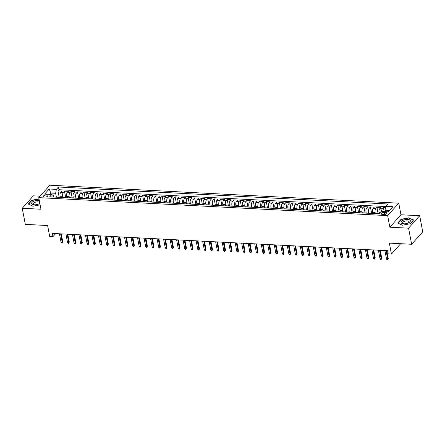 <?xml version="1.0" encoding="UTF-8"?>
<svg xmlns="http://www.w3.org/2000/svg" width="445" height="445" viewBox="0 0 445 445"><rect width="100%" height="100%" fill="white"/><g stroke="black" fill="none" stroke-linecap="round" stroke-linejoin="round"><path stroke-width="0.67" d="M44.711 197.074A2.325 1.007 -10.8 0 0 47.96 195.561A2.325 1.007 -10.8 0 0 46.63 194.921A2.325 1.007 -10.8 0 0 43.388 196.434A2.325 1.007 -10.8 0 0 44.711 197.074M40.061 196.178L33.358 195.833L22.25 208.271L25.321 224.369L47.615 225.52L49.701 236.467L52.961 236.634L55.681 233.586M398.753 203.17L49.857 185.203L38.754 197.647L387.645 215.614L398.753 203.17L400.967 214.763L389.859 227.206L408.571 228.168L419.68 215.725L400.967 214.763M419.68 215.725L422.75 231.828L411.642 244.266L389.353 243.12L391.439 254.067L400.689 243.704M408.571 228.168L411.642 244.266M385.47 207.715L383.423 207.609L384.185 211.603M379.207 213.628L379.018 212.627A2.909 1.29 -87.1 0 1 379.724 208.705L380.82 207.476L376.915 207.275L378.122 213.606M372.732 213.472L372.504 212.287A2.909 1.29 92.9 0 1 373.216 208.366L374.312 207.142L370.407 206.942L371.614 213.266M366.224 213.138L365.996 211.954A2.909 1.29 92.9 0 1 366.708 208.032L367.804 206.803L363.899 206.602L365.106 212.933M359.716 212.805L359.488 211.62A2.909 1.29 92.9 0 1 360.2 207.698L361.29 206.469L357.385 206.269L358.592 212.599M353.202 212.465L352.98 211.28A2.909 1.29 92.9 0 1 353.686 207.364L354.782 206.135L350.877 205.935L352.084 212.265M346.694 212.132L346.471 210.947A2.909 1.29 92.9 0 1 347.178 207.025L348.274 205.801L344.369 205.601L345.576 211.926M340.186 211.798L339.958 210.613A2.909 1.29 92.9 0 1 340.67 206.691L341.766 205.462L337.861 205.262L339.068 211.592M333.678 211.464L333.45 210.279A2.909 1.29 92.9 0 1 334.162 206.358L335.257 205.128L331.353 204.928L332.56 211.258M327.17 211.125L326.942 209.94A2.909 1.29 92.9 0 1 327.654 206.024L328.744 204.795L324.839 204.594L326.046 210.924M320.656 210.791L320.433 209.606A2.909 1.29 92.9 0 1 321.14 205.685L322.236 204.461L318.331 204.255L319.538 210.585M314.148 210.457L313.925 209.272A2.909 1.29 92.9 0 1 314.632 205.351L315.728 204.121L311.823 203.921L313.03 210.251M307.64 210.118L307.412 208.939A2.909 1.29 92.9 0 1 308.124 205.017L309.219 203.788L305.315 203.588L306.522 209.918M301.132 209.784L300.903 208.599A2.909 1.29 92.9 0 1 301.615 204.678L302.711 203.454L298.806 203.254L300.013 209.584M294.623 209.45L294.395 208.266A2.909 1.29 92.9 0 1 295.107 204.344L296.198 203.12L292.293 202.914L293.5 209.245M288.11 209.117L287.887 207.932A2.909 1.29 92.9 0 1 288.594 204.01L289.689 202.781L285.785 202.581L286.992 208.911M281.602 208.777L281.379 207.598A2.909 1.29 92.9 0 1 282.086 203.677L283.181 202.447L279.276 202.247L280.483 208.577M275.093 208.444L274.865 207.259A2.909 1.29 92.9 0 1 275.577 203.337L276.673 202.113L272.768 201.913L273.975 208.243M268.585 208.11L268.357 206.925A2.909 1.29 92.9 0 1 269.069 203.003L270.165 201.78L266.26 201.574L267.467 207.904M262.077 207.776L261.849 206.591A2.909 1.29 92.9 0 1 262.561 202.67L263.651 201.44L259.747 201.24L260.954 207.57M255.564 207.437L255.341 206.258A2.909 1.29 92.9 0 1 256.047 202.336L257.143 201.107L253.238 200.906L254.445 207.237M249.055 207.103L248.833 205.918A2.909 1.29 92.9 0 1 249.539 201.997L250.635 200.773L246.73 200.573L247.937 206.897M242.547 206.769L242.319 205.584A2.909 1.29 92.9 0 1 243.031 201.663L244.127 200.434L240.222 200.233L241.429 206.563M236.039 206.436L235.811 205.251A2.909 1.29 92.9 0 1 236.523 201.329L237.619 200.1L233.714 199.9L234.921 206.23M229.531 206.096L229.303 204.911A2.909 1.29 92.9 0 1 230.015 200.995L231.111 199.766L227.2 199.566L228.407 205.896M223.017 205.762L222.795 204.578A2.909 1.29 92.9 0 1 223.501 200.656L224.597 199.432L220.692 199.232L221.899 205.557M216.509 205.429L216.287 204.244A2.909 1.29 92.9 0 1 216.993 200.322L218.089 199.093L214.184 198.893L215.391 205.223M210.001 205.095L209.773 203.91A2.909 1.29 92.9 0 1 210.485 199.989L211.581 198.759L207.676 198.559L208.883 204.889M203.493 204.756L203.265 203.571A2.909 1.29 92.9 0 1 203.977 199.655L205.073 198.426L201.168 198.225L202.375 204.555M196.985 204.422L196.757 203.237A2.909 1.29 92.9 0 1 197.469 199.316L198.565 198.092L194.654 197.886L195.861 204.216M190.471 204.088L190.249 202.903A2.909 1.29 92.9 0 1 190.955 198.982L192.051 197.752L188.146 197.552L189.353 203.882M183.963 203.749L183.74 202.57A2.909 1.29 92.9 0 1 184.447 198.648L185.543 197.419L181.638 197.218L182.845 203.549M177.455 203.415L177.227 202.23A2.909 1.29 92.9 0 1 177.939 198.309L179.035 197.085L175.13 196.885L176.337 203.215M170.947 203.081L170.719 201.897A2.909 1.29 92.9 0 1 171.431 197.975L172.527 196.751L168.622 196.545L169.829 202.876M164.439 202.748L164.211 201.563A2.909 1.29 92.9 0 1 164.923 197.641L166.018 196.412L162.108 196.212L163.315 202.542M157.925 202.408L157.702 201.229A2.909 1.29 92.9 0 1 158.409 197.307L159.505 196.078L155.6 195.878L156.807 202.208M151.417 202.075L151.194 200.89A2.909 1.29 92.9 0 1 151.901 196.968L152.997 195.744L149.092 195.544L150.299 201.874M144.909 201.741L144.681 200.556A2.909 1.29 92.9 0 1 145.393 196.634L146.488 195.405L142.584 195.205L143.791 201.535M138.401 201.407L138.173 200.222A2.909 1.29 92.9 0 1 138.885 196.301L139.98 195.071L136.075 194.871L137.282 201.201M131.892 201.068L131.664 199.883A2.909 1.29 92.9 0 1 132.376 195.967L133.472 194.738L129.562 194.537L130.769 200.867M125.379 200.734L125.156 199.549A2.909 1.29 92.9 0 1 125.863 195.628L126.959 194.404L123.054 194.204L124.261 200.528M118.871 200.4L118.648 199.215A2.909 1.29 92.9 0 1 119.355 195.294L120.45 194.065L116.546 193.864L117.753 200.194M112.363 200.066L112.134 198.882A2.909 1.29 92.9 0 1 112.846 194.96L113.942 193.731L110.037 193.531L111.244 199.861M105.854 199.727L105.626 198.542A2.909 1.29 92.9 0 1 106.338 194.626L107.434 193.397L103.529 193.197L104.736 199.527M99.346 199.393L99.118 198.209A2.909 1.29 92.9 0 1 99.83 194.287L100.926 193.063L97.016 192.857L98.223 199.188M92.833 199.06L92.61 197.875A2.909 1.29 92.9 0 1 93.317 193.953L94.412 192.724L90.507 192.524L91.715 198.854M86.324 198.72L86.102 197.541A2.909 1.29 92.9 0 1 86.808 193.619L87.904 192.39L83.999 192.19L85.206 198.52M79.816 198.387L79.588 197.202A2.909 1.29 92.9 0 1 80.3 193.28L81.396 192.056L77.491 191.856L78.698 198.186M73.308 198.053L73.08 196.868A2.909 1.29 92.9 0 1 73.792 192.946L74.888 191.723L70.983 191.517L72.19 197.847M66.8 197.719L66.572 196.534A2.909 1.29 92.9 0 1 67.284 192.613L68.38 191.383L64.469 191.183L65.676 197.513M391.439 254.067L388.185 253.9L387.567 250.68L52.343 233.414L52.961 236.634M385.798 212.421L384.363 212.348A2.253 0.973 -10.8 0 0 381.22 213.811A2.253 0.973 -10.8 0 0 382.505 214.434L383.935 214.507A2.253 0.973 -10.8 0 0 387.083 213.044A2.253 0.973 -10.8 0 0 385.798 212.421L386.115 214.09M53.734 197.046L53.478 195.711L51.787 194.482L49.69 196.835L379.057 213.8L381.154 211.447L388.318 211.814L392.879 206.703L385.72 206.335L387.818 203.982L58.451 187.017L56.348 189.37L55.642 193.291L51.086 193.058L49.901 194.387M51.787 194.482L44.628 194.115L49.189 189.003L56.348 189.37M62.895 197.519L62.667 196.334A2.909 1.29 -87.1 0 1 63.374 192.412L64.469 191.183M60.286 197.38L60.064 196.201L62.667 196.334M69.403 197.853L69.175 196.668A2.909 1.29 -87.1 0 1 69.887 192.746L70.983 191.517M75.911 198.186L75.683 197.002A2.909 1.29 -87.1 0 1 76.395 193.08L77.491 191.856M82.42 198.52L82.197 197.335A2.909 1.29 -87.1 0 1 82.903 193.419L83.999 192.19M88.928 198.859L88.705 197.675A2.909 1.29 -87.1 0 1 89.412 193.753L90.507 192.524M95.441 199.193L95.213 198.008A2.909 1.29 -87.1 0 1 95.92 194.087L97.016 192.857M101.95 199.527L101.721 198.342A2.909 1.29 -87.1 0 1 102.433 194.421L103.529 193.197M108.458 199.861L108.23 198.681A2.909 1.29 -87.1 0 1 108.942 194.76L110.037 193.531M114.966 200.2L114.743 199.015A2.909 1.29 -87.1 0 1 115.45 195.094L116.546 193.864M121.474 200.534L121.251 199.349A2.909 1.29 -87.1 0 1 121.958 195.427L123.054 194.204M127.988 200.867L127.76 199.683A2.909 1.29 -87.1 0 1 128.466 195.761L129.562 194.537M134.496 201.201L134.268 200.022A2.909 1.29 -87.1 0 1 134.98 196.1L136.075 194.871M141.004 201.541L140.776 200.356A2.909 1.29 -87.1 0 1 141.488 196.434L142.584 195.205M147.512 201.874L147.289 200.689A2.909 1.29 -87.1 0 1 147.996 196.768L149.092 195.544M154.02 202.208L153.798 201.023A2.909 1.29 -87.1 0 1 154.504 197.107L155.6 195.878M160.534 202.547L160.306 201.363A2.909 1.29 -87.1 0 1 161.012 197.441L162.108 196.212M167.042 202.881L166.814 201.696A2.909 1.29 -87.1 0 1 167.526 197.775L168.622 196.545M173.55 203.215L173.322 202.03A2.909 1.29 -87.1 0 1 174.034 198.108L175.13 196.885M180.058 203.549L179.836 202.364A2.909 1.29 -87.1 0 1 180.542 198.448L181.638 197.218M186.566 203.888L186.344 202.703A2.909 1.29 -87.1 0 1 187.05 198.782L188.146 197.552M193.08 204.222L192.852 203.037A2.909 1.29 -87.1 0 1 193.558 199.115L194.654 197.886M199.588 204.555L199.36 203.371A2.909 1.29 -87.1 0 1 200.072 199.449L201.168 198.225M206.096 204.889L205.868 203.704A2.909 1.29 -87.1 0 1 206.58 199.788L207.676 198.559M212.604 205.228L212.382 204.044A2.909 1.29 -87.1 0 1 213.088 200.122L214.184 198.893M219.112 205.562L218.89 204.377A2.909 1.29 -87.1 0 1 219.596 200.456L220.692 199.232M225.626 205.896L225.398 204.711A2.909 1.29 -87.1 0 1 226.105 200.79L227.2 199.566M232.134 206.23L231.906 205.05A2.909 1.29 -87.1 0 1 232.618 201.129L233.714 199.9M238.642 206.569L238.414 205.384A2.909 1.29 -87.1 0 1 239.126 201.463L240.222 200.233M245.151 206.903L244.928 205.718A2.909 1.29 -87.1 0 1 245.634 201.796L246.73 200.573M251.659 207.237L251.436 206.052A2.909 1.29 -87.1 0 1 252.143 202.13L253.238 200.906M258.172 207.57L257.944 206.391A2.909 1.29 -87.1 0 1 258.651 202.469L259.747 201.24M264.68 207.91L264.452 206.725A2.909 1.29 -87.1 0 1 265.164 202.803L266.26 201.574M271.189 208.243L270.961 207.059A2.909 1.29 -87.1 0 1 271.673 203.137L272.768 201.913M277.697 208.577L277.474 207.392A2.909 1.29 -87.1 0 1 278.181 203.476L279.276 202.247M284.205 208.916L283.982 207.732A2.909 1.29 -87.1 0 1 284.689 203.81L285.785 202.581M290.719 209.25L290.49 208.065A2.909 1.29 -87.1 0 1 291.197 204.144L292.293 202.914M297.227 209.584L296.999 208.399A2.909 1.29 -87.1 0 1 297.711 204.478L298.806 203.254M303.735 209.918L303.507 208.733A2.909 1.29 -87.1 0 1 304.219 204.817L305.315 203.588M310.243 210.257L310.02 209.072A2.909 1.29 -87.1 0 1 310.727 205.151L311.823 203.921M316.751 210.591L316.529 209.406A2.909 1.29 -87.1 0 1 317.235 205.484L318.331 204.255M323.265 210.924L323.037 209.74A2.909 1.29 -87.1 0 1 323.743 205.818L324.839 204.594M329.773 211.258L329.545 210.079A2.909 1.29 -87.1 0 1 330.257 206.157L331.353 204.928M336.281 211.597L336.053 210.413A2.909 1.29 -87.1 0 1 336.765 206.491L337.861 205.262M342.789 211.931L342.567 210.746A2.909 1.29 -87.1 0 1 343.273 206.825L344.369 205.601M349.297 212.265L349.075 211.08A2.909 1.29 -87.1 0 1 349.781 207.159L350.877 205.935M355.811 212.599L355.583 211.419A2.909 1.29 -87.1 0 1 356.289 207.498L357.385 206.269M362.319 212.938L362.091 211.753A2.909 1.29 -87.1 0 1 362.803 207.832L363.899 206.602M368.827 213.272L368.599 212.087A2.909 1.29 -87.1 0 1 369.311 208.165L370.407 206.942M375.335 213.606L375.113 212.421A2.909 1.29 -87.1 0 1 375.819 208.499L376.915 207.275M381.526 211.464A2.909 1.29 -87.1 0 1 382.327 208.839L383.423 207.609M385.682 206.547L58.968 189.72L57.961 190.849L59.168 197.18M60.064 196.201A2.909 1.29 92.9 0 1 60.77 192.279L61.866 191.05L57.961 190.849M375.391 213.611A2.909 1.29 -87.1 0 1 375.803 213.483L378.406 213.617A2.909 1.29 -87.1 0 1 378.801 213.784M377.994 213.745A2.909 1.29 -87.1 0 1 378.406 213.617M389.503 210.485L385.008 210.257L385.72 206.335M385.275 211.659L385.008 210.257M389.859 227.206L387.645 215.614M22.25 208.271L40.962 209.233L38.754 197.647M51.353 194.459L49.189 189.003M56.382 197.18L55.642 193.291M371.486 213.411A2.909 1.29 -87.1 0 1 371.898 213.283A2.909 1.29 -87.1 0 1 372.293 213.45M371.898 213.283L369.294 213.149A2.909 1.29 92.9 0 0 368.883 213.272M364.978 213.072A2.909 1.29 -87.1 0 1 365.389 212.949A2.909 1.29 -87.1 0 1 365.784 213.116M365.389 212.949L362.786 212.816A2.909 1.29 92.9 0 0 362.375 212.938M358.47 212.738A2.909 1.29 -87.1 0 1 358.881 212.615A2.909 1.29 -87.1 0 1 359.276 212.782M358.881 212.615L356.278 212.476A2.909 1.29 92.9 0 0 355.867 212.604M351.962 212.404A2.909 1.29 -87.1 0 1 352.368 212.276A2.909 1.29 -87.1 0 1 352.768 212.443M352.368 212.276L349.764 212.143A2.909 1.29 92.9 0 0 349.358 212.271M345.448 212.07A2.909 1.29 -87.1 0 1 345.86 211.942A2.909 1.29 -87.1 0 1 346.255 212.109M345.86 211.942L343.256 211.809A2.909 1.29 92.9 0 0 342.845 211.931M338.94 211.731A2.909 1.29 -87.1 0 1 339.351 211.609A2.909 1.29 -87.1 0 1 339.746 211.776M339.351 211.609L336.748 211.475A2.909 1.29 92.9 0 0 336.337 211.597M332.432 211.397A2.909 1.29 -87.1 0 1 332.843 211.275A2.909 1.29 -87.1 0 1 333.238 211.436M332.843 211.275L330.24 211.136A2.909 1.29 92.9 0 0 329.828 211.264M325.924 211.064A2.909 1.29 -87.1 0 1 326.335 210.936A2.909 1.29 -87.1 0 1 326.73 211.102M326.335 210.936L323.732 210.802A2.909 1.29 92.9 0 0 323.32 210.93M319.415 210.724A2.909 1.29 -87.1 0 1 319.822 210.602A2.909 1.29 -87.1 0 1 320.222 210.769M319.822 210.602L317.218 210.468A2.909 1.29 92.9 0 0 316.812 210.591M312.902 210.39A2.909 1.29 -87.1 0 1 313.313 210.268A2.909 1.29 -87.1 0 1 313.708 210.435M313.313 210.268L310.71 210.135A2.909 1.29 92.9 0 0 310.299 210.257M306.394 210.057A2.909 1.29 -87.1 0 1 306.805 209.929A2.909 1.29 -87.1 0 1 307.2 210.096M306.805 209.929L304.202 209.795A2.909 1.29 92.9 0 0 303.79 209.923M299.886 209.723A2.909 1.29 -87.1 0 1 300.297 209.595A2.909 1.29 -87.1 0 1 300.692 209.762M300.297 209.595L297.694 209.462A2.909 1.29 92.9 0 0 297.282 209.589M293.377 209.384A2.909 1.29 -87.1 0 1 293.789 209.261A2.909 1.29 -87.1 0 1 294.184 209.428M293.789 209.261L291.186 209.128A2.909 1.29 92.9 0 0 290.774 209.25M286.869 209.05A2.909 1.29 -87.1 0 1 287.275 208.928A2.909 1.29 -87.1 0 1 287.676 209.094M287.275 208.928L284.672 208.794A2.909 1.29 92.9 0 0 284.266 208.916M280.356 208.716A2.909 1.29 -87.1 0 1 280.767 208.588A2.909 1.29 -87.1 0 1 281.162 208.755M280.767 208.588L278.164 208.455A2.909 1.29 92.9 0 0 277.752 208.583M273.847 208.382A2.909 1.29 -87.1 0 1 274.259 208.254A2.909 1.29 -87.1 0 1 274.654 208.421M274.259 208.254L271.656 208.121A2.909 1.29 92.9 0 0 271.244 208.249M267.339 208.043A2.909 1.29 -87.1 0 1 267.751 207.921A2.909 1.29 -87.1 0 1 268.146 208.088M267.751 207.921L265.148 207.787A2.909 1.29 92.9 0 0 264.736 207.91M260.831 207.709A2.909 1.29 -87.1 0 1 261.243 207.587A2.909 1.29 -87.1 0 1 261.638 207.754M261.243 207.587L258.64 207.453A2.909 1.29 92.9 0 0 258.228 207.576M254.323 207.376A2.909 1.29 -87.1 0 1 254.729 207.248A2.909 1.29 -87.1 0 1 255.13 207.415M254.729 207.248L252.126 207.114A2.909 1.29 92.9 0 0 251.72 207.242M247.809 207.042A2.909 1.29 -87.1 0 1 248.221 206.914A2.909 1.29 -87.1 0 1 248.616 207.081M248.221 206.914L245.618 206.78A2.909 1.29 92.9 0 0 245.206 206.903M241.301 206.703A2.909 1.29 -87.1 0 1 241.713 206.58A2.909 1.29 -87.1 0 1 242.108 206.747M241.713 206.58L239.11 206.447A2.909 1.29 92.9 0 0 238.698 206.569M234.793 206.369A2.909 1.29 -87.1 0 1 235.205 206.246A2.909 1.29 -87.1 0 1 235.6 206.413M235.205 206.246L232.602 206.107A2.909 1.29 92.9 0 0 232.19 206.235M228.285 206.035A2.909 1.29 -87.1 0 1 228.697 205.907A2.909 1.29 -87.1 0 1 229.092 206.074M228.697 205.907L226.093 205.774A2.909 1.29 92.9 0 0 225.682 205.902M221.777 205.701A2.909 1.29 -87.1 0 1 222.183 205.573A2.909 1.29 -87.1 0 1 222.583 205.74M222.183 205.573L219.58 205.44A2.909 1.29 92.9 0 0 219.174 205.562M215.263 205.362A2.909 1.29 -87.1 0 1 215.675 205.24A2.909 1.29 -87.1 0 1 216.07 205.406M215.675 205.24L213.072 205.106A2.909 1.29 92.9 0 0 212.66 205.228M208.755 205.028A2.909 1.29 -87.1 0 1 209.167 204.906A2.909 1.29 -87.1 0 1 209.562 205.067M209.167 204.906L206.563 204.767A2.909 1.29 92.9 0 0 206.152 204.895M202.247 204.694A2.909 1.29 -87.1 0 1 202.659 204.566A2.909 1.29 -87.1 0 1 203.054 204.733M202.659 204.566L200.055 204.433A2.909 1.29 92.9 0 0 199.644 204.561M195.739 204.355A2.909 1.29 -87.1 0 1 196.15 204.233A2.909 1.29 -87.1 0 1 196.545 204.4M196.15 204.233L193.547 204.099A2.909 1.29 92.9 0 0 193.136 204.222M189.231 204.021A2.909 1.29 -87.1 0 1 189.637 203.899A2.909 1.29 -87.1 0 1 190.037 204.066M189.637 203.899L187.034 203.766A2.909 1.29 92.9 0 0 186.627 203.888M182.717 203.688A2.909 1.29 -87.1 0 1 183.129 203.56A2.909 1.29 -87.1 0 1 183.524 203.727M183.129 203.56L180.525 203.426A2.909 1.29 92.9 0 0 180.114 203.554M176.209 203.354A2.909 1.29 -87.1 0 1 176.62 203.226A2.909 1.29 -87.1 0 1 177.015 203.393M176.62 203.226L174.017 203.092A2.909 1.29 92.9 0 0 173.606 203.22M169.701 203.015A2.909 1.29 -87.1 0 1 170.112 202.892A2.909 1.29 -87.1 0 1 170.507 203.059M170.112 202.892L167.509 202.759A2.909 1.29 92.9 0 0 167.097 202.881M163.193 202.681A2.909 1.29 -87.1 0 1 163.604 202.558A2.909 1.29 -87.1 0 1 163.999 202.725M163.604 202.558L161.001 202.425A2.909 1.29 92.9 0 0 160.589 202.547M156.685 202.347A2.909 1.29 -87.1 0 1 157.091 202.219A2.909 1.29 -87.1 0 1 157.491 202.386M157.091 202.219L154.487 202.086A2.909 1.29 92.9 0 0 154.081 202.214M150.171 202.013A2.909 1.29 -87.1 0 1 150.582 201.885A2.909 1.29 -87.1 0 1 150.977 202.052M150.582 201.885L147.979 201.752A2.909 1.29 92.9 0 0 147.568 201.88M143.663 201.674A2.909 1.29 -87.1 0 1 144.074 201.552A2.909 1.29 -87.1 0 1 144.469 201.719M144.074 201.552L141.471 201.418A2.909 1.29 92.9 0 0 141.059 201.541M137.155 201.34A2.909 1.29 -87.1 0 1 137.566 201.218A2.909 1.29 -87.1 0 1 137.961 201.385M137.566 201.218L134.963 201.084A2.909 1.29 92.9 0 0 134.551 201.207M130.646 201.007A2.909 1.29 -87.1 0 1 131.058 200.879A2.909 1.29 -87.1 0 1 131.453 201.045M131.058 200.879L128.455 200.745A2.909 1.29 92.9 0 0 128.043 200.873M124.138 200.673A2.909 1.29 -87.1 0 1 124.544 200.545A2.909 1.29 -87.1 0 1 124.945 200.712M124.544 200.545L121.941 200.411A2.909 1.29 92.9 0 0 121.535 200.534M117.625 200.333A2.909 1.29 -87.1 0 1 118.036 200.211A2.909 1.29 -87.1 0 1 118.431 200.378M118.036 200.211L115.433 200.078A2.909 1.29 92.9 0 0 115.021 200.2M111.117 200A2.909 1.29 -87.1 0 1 111.528 199.877A2.909 1.29 -87.1 0 1 111.923 200.039M111.528 199.877L108.925 199.738A2.909 1.29 92.9 0 0 108.513 199.866M104.608 199.666A2.909 1.29 -87.1 0 1 105.02 199.538A2.909 1.29 -87.1 0 1 105.415 199.705M105.02 199.538L102.417 199.405A2.909 1.29 92.9 0 0 102.005 199.532M98.1 199.327A2.909 1.29 -87.1 0 1 98.512 199.204A2.909 1.29 -87.1 0 1 98.907 199.371M98.512 199.204L95.909 199.071A2.909 1.29 92.9 0 0 95.497 199.193M91.592 198.993A2.909 1.29 -87.1 0 1 91.998 198.87A2.909 1.29 -87.1 0 1 92.399 199.037M91.998 198.87L89.395 198.737A2.909 1.29 92.9 0 0 88.989 198.859M85.078 198.659A2.909 1.29 -87.1 0 1 85.49 198.531A2.909 1.29 -87.1 0 1 85.885 198.698M85.49 198.531L82.887 198.398A2.909 1.29 92.9 0 0 82.475 198.526M78.57 198.325A2.909 1.29 -87.1 0 1 78.982 198.197A2.909 1.29 -87.1 0 1 79.377 198.364M78.982 198.197L76.379 198.064A2.909 1.29 92.9 0 0 75.967 198.192M72.062 197.986A2.909 1.29 -87.1 0 1 72.474 197.864A2.909 1.29 -87.1 0 1 72.869 198.031M72.474 197.864L69.871 197.73A2.909 1.29 92.9 0 0 69.459 197.853M65.554 197.652A2.909 1.29 -87.1 0 1 65.966 197.53A2.909 1.29 -87.1 0 1 66.361 197.697M65.966 197.53L63.362 197.396A2.909 1.29 92.9 0 0 62.951 197.519M59.046 197.319A2.909 1.29 -87.1 0 1 59.452 197.191A2.909 1.29 -87.1 0 1 59.852 197.358M58.968 189.72L58.451 187.017M59.452 197.191L56.849 197.057A2.909 1.29 92.9 0 0 56.443 197.185M409.011 217.766L401.056 219.313L397.708 223.062L402.319 225.259L410.273 223.707L413.616 219.964L409.066 218.078M38.988 198.865L31.656 200.289L28.313 204.038L32.919 206.235L40.122 204.828M401.117 219.63L401.056 219.313M31.717 200.606L31.656 200.289M386.071 250.602L387.69 259.107L388.235 258.501L387.712 259.797L387.69 259.107L386.521 259.046L384.897 250.541M388.235 258.501L386.733 250.635M387.712 259.797L387.061 259.763L386.521 259.046M403.737 223.824A4.728 2.047 -10.8 0 0 408.588 222.823A4.728 2.047 -10.8 0 0 407.642 219.452A4.728 2.047 -10.8 0 0 401.535 221.343A4.728 2.047 -10.8 0 0 403.431 223.802A4.728 2.047 -10.8 0 0 403.737 223.824M408.148 223.028A3.237 1.402 -10.8 0 0 409.011 221.794A3.237 1.402 -10.8 0 0 407.169 220.904A3.237 1.402 -10.8 0 0 402.653 223.006A3.237 1.402 -10.8 0 0 403.915 223.835M402.391 225.242L397.98 223.14L401.223 219.513L408.927 218.011L413.394 220.136L410.195 223.724M39.31 200.573A4.728 2.047 -10.8 0 0 33.603 201.335A4.728 2.047 -10.8 0 0 34.031 204.778A4.728 2.047 -10.8 0 0 38.976 203.899A4.728 2.047 -10.8 0 0 39.188 203.799A4.728 2.047 -10.8 0 0 39.85 203.404M38.748 204.005A3.237 1.402 -10.8 0 0 39.616 202.77A3.237 1.402 -10.8 0 0 37.786 201.885A3.237 1.402 -10.8 0 0 34.593 202.503A3.237 1.402 -10.8 0 0 33.258 203.982A3.237 1.402 -10.8 0 0 34.515 204.811M28.591 204.172L31.823 200.489L39.026 199.082M32.991 206.219L28.586 204.116M379.563 250.268L381.181 258.773L381.721 258.167L381.204 259.463L381.181 258.773L380.013 258.712L378.389 250.207M381.721 258.167L380.225 250.301M381.204 259.463L380.553 259.429L380.013 258.712M373.049 249.929L374.673 258.439L375.213 257.833L374.696 259.123L374.673 258.439L373.5 258.378L371.881 249.873M375.213 257.833L373.711 249.968M374.696 259.123L374.045 259.09L373.5 258.378M366.541 249.595L368.165 258.1L368.705 257.494L368.182 258.79L368.165 258.1L366.992 258.039L365.373 249.534M368.705 257.494L367.203 249.628M368.182 258.79L367.531 258.756L366.992 258.039M360.033 249.261L361.657 257.766L362.197 257.16L361.674 258.456L361.657 257.766L360.483 257.705L358.859 249.2M362.197 257.16L360.695 249.295M361.674 258.456L361.023 258.423L360.483 257.705M353.525 248.927L355.143 257.433L355.689 256.826L355.166 258.122L355.143 257.433L353.975 257.371L352.351 248.866M355.689 256.826L354.187 248.961M355.166 258.122L354.515 258.089L353.975 257.371M347.017 248.588L348.635 257.093L349.175 256.492L348.657 257.783L348.635 257.093L347.467 257.038L345.843 248.533M349.175 256.492L347.678 248.627M348.657 257.783L348.007 257.75L347.467 257.038M340.503 248.254L342.127 256.759L342.667 256.153L342.149 257.449L342.127 256.759L340.953 256.698L339.335 248.193M342.667 256.153L341.165 248.288M342.149 257.449L341.499 257.416L340.953 256.698M333.995 247.921L335.619 256.426L336.159 255.819L335.636 257.115L335.619 256.426L334.445 256.365L332.827 247.859M336.159 255.819L334.657 247.954M335.636 257.115L334.985 257.082L334.445 256.365M327.487 247.587L329.111 256.092L329.65 255.486L329.128 256.782L329.111 256.092L327.937 256.031L326.313 247.526M329.65 255.486L328.149 247.62M329.128 256.782L328.477 256.748L327.937 256.031M320.978 247.248L322.597 255.753L323.142 255.152L322.619 256.442L322.597 255.753L321.429 255.697L319.805 247.192M323.142 255.152L321.64 247.281M322.619 256.442L321.969 256.409L321.429 255.697M314.47 246.914L316.089 255.419L316.629 254.813L316.111 256.109L316.089 255.419L314.921 255.358L313.297 246.853M316.629 254.813L315.132 246.947M316.111 256.109L315.461 256.075L314.921 255.358M307.957 246.58L309.581 255.085L310.12 254.479L309.603 255.775L309.581 255.085L308.407 255.024L306.789 246.519M310.12 254.479L308.619 246.613M309.603 255.775L308.952 255.742L308.407 255.024M301.449 246.246L303.073 254.751L303.612 254.145L303.089 255.441L303.073 254.751L301.899 254.69L300.28 246.185M303.612 254.145L302.111 246.28M303.089 255.441L302.439 255.408L301.899 254.69M294.94 245.907L296.565 254.412L297.104 253.811L296.581 255.102L296.565 254.412L295.391 254.356L293.767 245.846M297.104 253.811L295.602 245.94M296.581 255.102L295.931 255.068L295.391 254.356M288.432 245.573L290.051 254.078L290.596 253.472L290.073 254.768L290.051 254.078L288.883 254.017L287.259 245.512M290.596 253.472L289.094 245.607M290.073 254.768L289.422 254.735L288.883 254.017M281.924 245.24L283.543 253.745L284.082 253.138L283.565 254.434L283.543 253.745L282.375 253.683L280.751 245.178M284.082 253.138L282.586 245.273M283.565 254.434L282.914 254.401L282.375 253.683M275.411 244.9L277.035 253.411L277.574 252.805L277.057 254.101L277.035 253.411L275.861 253.35L274.242 244.845M277.574 252.805L276.072 244.939M277.057 254.101L276.406 254.062L275.861 253.35M268.902 244.566L270.527 253.071L271.066 252.471L270.543 253.761L270.527 253.071L269.353 253.01L267.734 244.505M271.066 252.471L269.564 244.6M270.543 253.761L269.892 253.728L269.353 253.01M262.394 244.233L264.019 252.738L264.558 252.131L264.035 253.428L264.019 252.738L262.845 252.677L261.221 244.172M264.558 252.131L263.056 244.266M264.035 253.428L263.384 253.394L262.845 252.677M255.886 243.899L257.505 252.404L258.05 251.798L257.527 253.094L257.505 252.404L256.337 252.343L254.712 243.838M258.05 251.798L256.548 243.932M257.527 253.094L256.876 253.06L256.337 252.343M249.378 243.56L250.997 252.07L251.536 251.464L251.019 252.754L250.997 252.07L249.829 252.009L248.204 243.504M251.536 251.464L250.04 243.599M251.019 252.754L250.368 252.721L249.829 252.009M242.864 243.226L244.489 251.731L245.028 251.125L244.511 252.421L244.489 251.731L243.315 251.67L241.696 243.165M245.028 251.125L243.526 243.259M244.511 252.421L243.86 252.387L243.315 251.67M236.356 242.892L237.98 251.397L238.52 250.791L237.997 252.087L237.98 251.397L236.807 251.336L235.188 242.831M238.52 250.791L237.018 242.926M237.997 252.087L237.346 252.054L236.807 251.336M229.848 242.558L231.472 251.063L232.012 250.457L231.489 251.753L231.472 251.063L230.299 251.002L228.674 242.497M232.012 250.457L230.51 242.592M231.489 251.753L230.838 251.72L230.299 251.002M223.34 242.219L224.959 250.724L225.504 250.123L224.981 251.414L224.959 250.724L223.791 250.668L222.166 242.163M225.504 250.123L224.002 242.258M224.981 251.414L224.33 251.381L223.791 250.668M216.832 241.885L218.451 250.39L218.99 249.784L218.473 251.08L218.451 250.39L217.282 250.329L215.658 241.824M218.99 249.784L217.494 241.919M218.473 251.08L217.822 251.047L217.282 250.329M210.318 241.552L211.942 250.057L212.482 249.45L211.965 250.746L211.942 250.057L210.769 249.995L209.15 241.49M212.482 249.45L210.98 241.585M211.965 250.746L211.314 250.713L210.769 249.995M203.81 241.218L205.434 249.723L205.974 249.117L205.451 250.413L205.434 249.723L204.261 249.662L202.642 241.157M205.974 249.117L204.472 241.251M205.451 250.413L204.8 250.379L204.261 249.662M197.302 240.879L198.926 249.384L199.466 248.783L198.943 250.073L198.926 249.384L197.752 249.328L196.128 240.817M199.466 248.783L197.964 240.912M198.943 250.073L198.292 250.04L197.752 249.328M190.794 240.545L192.412 249.05L192.958 248.444L192.435 249.74L192.412 249.05L191.244 248.989L189.62 240.484M192.958 248.444L191.456 240.578M192.435 249.74L191.784 249.706L191.244 248.989M184.286 240.211L185.904 248.716L186.444 248.11L185.927 249.406L185.904 248.716L184.736 248.655L183.112 240.15M186.444 248.11L184.948 240.244M185.927 249.406L185.276 249.372L184.736 248.655M177.772 239.877L179.396 248.382L179.936 247.776L179.418 249.072L179.396 248.382L178.222 248.321L176.604 239.816M179.936 247.776L178.434 239.911M179.418 249.072L178.768 249.039L178.222 248.321M171.264 239.538L172.888 248.043L173.428 247.442L172.905 248.733L172.888 248.043L171.714 247.987L170.096 239.477M173.428 247.442L171.926 239.571M172.905 248.733L172.254 248.699L171.714 247.987M164.756 239.204L166.38 247.709L166.919 247.103L166.397 248.399L166.38 247.709L165.206 247.648L163.582 239.143M166.919 247.103L165.418 239.238M166.397 248.399L165.746 248.366L165.206 247.648M158.248 238.87L159.866 247.376L160.411 246.769L159.888 248.065L159.866 247.376L158.698 247.314L157.074 238.809M160.411 246.769L158.91 238.904M159.888 248.065L159.238 248.032L158.698 247.314M151.739 238.531L153.358 247.042L153.898 246.435L153.38 247.726L153.358 247.042L152.19 246.981L150.566 238.476M153.898 246.435L152.401 238.57M153.38 247.726L152.73 247.693L152.19 246.981M145.226 238.197L146.85 246.702L147.39 246.096L146.872 247.392L146.85 246.702L145.676 246.641L144.058 238.136M147.39 246.096L145.888 238.231M146.872 247.392L146.221 247.359L145.676 246.641M138.718 237.864L140.342 246.369L140.881 245.762L140.359 247.058L140.342 246.369L139.168 246.308L137.549 237.802M140.881 245.762L139.38 237.897M140.359 247.058L139.708 247.025L139.168 246.308M132.21 237.53L133.834 246.035L134.373 245.429L133.85 246.725L133.834 246.035L132.66 245.974L131.036 237.469M134.373 245.429L132.871 237.563M133.85 246.725L133.2 246.691L132.66 245.974M125.701 237.191L127.32 245.701L127.865 245.095L127.342 246.385L127.32 245.701L126.152 245.64L124.528 237.135M127.865 245.095L126.363 237.23M127.342 246.385L126.692 246.352L126.152 245.64M119.193 236.857L120.812 245.362L121.352 244.756L120.834 246.052L120.812 245.362L119.644 245.301L118.02 236.796M121.352 244.756L119.855 236.89M120.834 246.052L120.183 246.018L119.644 245.301M112.68 236.523L114.304 245.028L114.843 244.422L114.326 245.718L114.304 245.028L113.13 244.967L111.511 236.462M114.843 244.422L113.341 236.556M114.326 245.718L113.675 245.685L113.13 244.967M106.171 236.189L107.796 244.694L108.335 244.088L107.812 245.384L107.796 244.694L106.622 244.633L105.003 236.128M108.335 244.088L106.833 236.223M107.812 245.384L107.162 245.351L106.622 244.633M99.663 235.85L101.288 244.355L101.827 243.754L101.304 245.045L101.288 244.355L100.114 244.299L98.49 235.794M101.827 243.754L100.325 235.883M101.304 245.045L100.653 245.011L100.114 244.299M93.155 235.516L94.774 244.021L95.319 243.415L94.796 244.711L94.774 244.021L93.606 243.96L91.982 235.455M95.319 243.415L93.817 235.55M94.796 244.711L94.145 244.678L93.606 243.96M86.647 235.183L88.266 243.688L88.805 243.081L88.288 244.377L88.266 243.688L87.098 243.626L85.473 235.121M88.805 243.081L87.309 235.216M88.288 244.377L87.637 244.344L87.098 243.626M80.133 234.849L81.758 243.354L82.297 242.748L81.78 244.044L81.758 243.354L80.584 243.293L78.965 234.788M82.297 242.748L80.795 234.882M81.78 244.044L81.129 244.01L80.584 243.293M73.625 234.509L75.249 243.014L75.789 242.414L75.266 243.704L75.249 243.014L74.076 242.959L72.457 234.448M75.789 242.414L74.287 234.543M75.266 243.704L74.615 243.671L74.076 242.959M67.117 234.176L68.741 242.681L69.281 242.074L68.758 243.37L68.741 242.681L67.568 242.62L65.943 234.115M69.281 242.074L67.779 234.209M68.758 243.37L68.107 243.337L67.568 242.62M60.609 233.842L62.228 242.347L62.773 241.741L62.25 243.037L62.228 242.347L61.06 242.286L59.435 233.781M62.773 241.741L61.271 233.875M62.25 243.037L61.599 243.003L61.06 242.286M66.572 196.534L69.175 196.668M73.08 196.868L75.683 197.002M79.588 197.202L82.197 197.335M86.102 197.541L88.705 197.675M92.61 197.875L95.213 198.008M99.118 198.209L101.721 198.342M105.626 198.542L108.23 198.681M112.134 198.882L114.743 199.015M118.648 199.215L121.251 199.349M125.156 199.549L127.76 199.683M131.664 199.883L134.268 200.022M138.173 200.222L140.776 200.356M144.681 200.556L147.289 200.689M151.194 200.89L153.798 201.023M157.702 201.229L160.306 201.363M164.211 201.563L166.814 201.696M170.719 201.897L173.322 202.03M177.227 202.23L179.836 202.364M183.74 202.57L186.344 202.703M190.249 202.903L192.852 203.037M196.757 203.237L199.36 203.371M203.265 203.571L205.868 203.704M209.773 203.91L212.382 204.044M216.287 204.244L218.89 204.377M222.795 204.578L225.398 204.711M229.303 204.911L231.906 205.05M235.811 205.251L238.414 205.384M242.319 205.584L244.928 205.718M248.833 205.918L251.436 206.052M255.341 206.258L257.944 206.391M261.849 206.591L264.452 206.725M268.357 206.925L270.961 207.059M274.865 207.259L277.474 207.392M281.379 207.598L283.982 207.732M287.887 207.932L290.49 208.065M294.395 208.266L296.999 208.399M300.903 208.599L303.507 208.733M307.412 208.939L310.02 209.072M313.925 209.272L316.529 209.406M320.433 209.606L323.037 209.74M326.942 209.94L329.545 210.079M333.45 210.279L336.053 210.413M339.958 210.613L342.567 210.746M346.471 210.947L349.075 211.08M352.98 211.28L355.583 211.419M359.488 211.62L362.091 211.753M365.996 211.954L368.599 212.087M372.504 212.287L375.113 212.421M379.018 212.627L380.058 212.677M379.724 208.705L382.327 208.839M60.77 192.279L63.374 192.412M67.284 192.613L69.887 192.746M73.792 192.946L76.395 193.08M80.3 193.28L82.903 193.419M86.808 193.619L89.412 193.753M93.317 193.953L95.92 194.087M99.83 194.287L102.433 194.421M106.338 194.626L108.942 194.76M112.846 194.96L115.45 195.094M119.355 195.294L121.958 195.427M125.863 195.628L128.466 195.761M132.376 195.967L134.98 196.1M138.885 196.301L141.488 196.434M145.393 196.634L147.996 196.768M151.901 196.968L154.504 197.107M158.409 197.307L161.012 197.441M164.923 197.641L167.526 197.775M171.431 197.975L174.034 198.108M177.939 198.309L180.542 198.448M184.447 198.648L187.05 198.782M190.955 198.982L193.558 199.115M197.469 199.316L200.072 199.449M203.977 199.655L206.58 199.788M210.485 199.989L213.088 200.122M216.993 200.322L219.596 200.456M223.501 200.656L226.105 200.79M230.015 200.995L232.618 201.129M236.523 201.329L239.126 201.463M243.031 201.663L245.634 201.796M249.539 201.997L252.143 202.13M256.047 202.336L258.651 202.469M262.561 202.67L265.164 202.803M269.069 203.003L271.673 203.137M275.577 203.337L278.181 203.476M282.086 203.677L284.689 203.81M288.594 204.01L291.197 204.144M295.107 204.344L297.711 204.478M301.615 204.678L304.219 204.817M308.124 205.017L310.727 205.151M314.632 205.351L317.235 205.484M321.14 205.685L323.743 205.818M327.654 206.024L330.257 206.157M334.162 206.358L336.765 206.491M340.67 206.691L343.273 206.825M347.178 207.025L349.781 207.159M353.686 207.364L356.289 207.498M360.2 207.698L362.803 207.832M366.708 208.032L369.311 208.165M373.216 208.366L375.819 208.499M384.769 214.468L384.363 212.348"/></g></svg>
